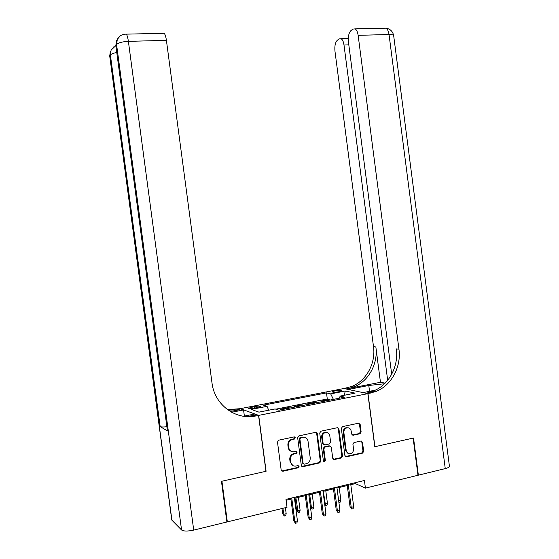 <?xml version="1.0" encoding="UTF-8"?>
<svg xmlns="http://www.w3.org/2000/svg" width="559" height="559" viewBox="0 0 559 559"><rect width="100%" height="100%" fill="white"/><g stroke="black" fill="none" stroke-linecap="round" stroke-linejoin="round"><path stroke-width="0.84" d="M295.271 437.767L294.125 436.9L278.731 440.171L277.481 442.036L281.177 470.035L282.84 471.265L298.254 467.757L299.058 466.465L297.912 465.612L295.935 466.059C293.105 466.395 291.351 465.088 290.673 462.146L290.366 459.826C290.219 456.996 291.393 455.047 293.873 453.978L296.403 453.391L297.164 452.119L296.018 451.26L294.041 451.693C291.204 452.007 289.45 450.694 288.772 447.752L288.465 445.425C288.311 442.686 289.429 440.765 291.819 439.66L294.544 439.025L295.271 437.767L294.991 437.166M291.134 451.302C289.492 450.652 288.514 449.387 288.192 447.5L287.892 445.181C287.731 442.442 288.849 440.527 291.232 439.43L293.957 438.787L294.684 437.536L294.341 436.879M281.666 470.971L297.605 467.492L298.464 466.185L298.185 465.591M292.888 465.605L290.093 461.874L289.786 459.554C289.639 456.731 290.813 454.788 293.293 453.719L295.816 453.132L296.577 451.861L296.27 451.239M334.911 390.888L332.207 391.845C332.703 392.418 334.904 392.39 338.803 391.761L341.493 390.811C340.983 390.238 338.789 390.266 334.911 390.888M359.989 433.756L361.142 431.967L360.157 424.407L358.605 423.191L342.513 426.615L341.339 428.418L344.903 455.599L346.475 456.794L362.595 453.125L363.678 451.344L362.484 442.218L360.939 441.016L353.987 442.56L352.932 444.342L353.526 448.884C353.637 451.26 352.666 452.853 350.619 453.677C348.271 454.076 346.804 453.021 346.217 450.526L343.876 432.645C343.75 430.381 344.651 428.816 346.587 427.949C349.019 427.432 350.556 428.474 351.192 431.073L351.576 434.043L353.141 435.244L359.989 433.756L359.311 433.539L360.464 431.751L359.472 424.204L358.85 423.17M374.796 446.746L413.136 438.095L417.971 475.269L365.418 488.119L364.419 480.495L285.97 499.383L287.019 507.292L227.338 521.882L221.93 481.229L266.091 471.265L258.698 415.386L367.857 393.641L374.796 446.746M317.267 433.553L315.66 432.324L298.897 435.887L297.668 437.732L301.322 465.472L302.957 466.688L319.762 462.866L320.88 461.042L317.267 433.553L316.038 432.296M320.929 431.199L337.35 427.712L338.929 428.928L342.499 456.144L341.395 457.947L334.338 459.554L332.752 458.352L331.298 447.27L329.705 446.054L324.905 447.123L323.836 448.919L325.359 460.497L324.576 461.776L323.395 460.944L319.727 433.022L320.929 431.199M329.377 400.188L329.286 399.482L321.243 401.076L322.816 401.488M315.94 402.857L315.842 402.152L307.702 403.766L309.225 404.192M302.328 405.561L302.23 404.849L293.985 406.484L295.452 406.924M288.542 408.301L288.444 407.581L280.087 409.244L281.505 409.698M254.401 408.245L260.676 406.519C260.298 405.946 258.23 405.967 254.485 406.582L248.203 408.301C248.566 408.881 250.635 408.86 254.401 408.245M258.698 415.386L240.279 408.664L343.855 388.519L367.857 393.641M329.286 399.482L327.288 398.979L326.491 392.886L263.478 405.17L267.048 406.33L268.704 410.215M326.491 392.886L330.676 393.871L345.343 391L355.091 393.131L340.117 396.093L344.63 397.156L278.955 410.201L275.105 408.95L258.957 412.144L251.264 409.426L267.048 406.33M288.444 407.581L289.897 408.028M302.23 404.849L303.74 405.282M315.842 402.152L317.4 402.564M327.288 398.979L275.783 409.174M226.8 521.442L227.338 521.882M350.807 484.688L355.342 483.598L365.418 488.119M286.089 500.298L290.939 499.131M294.467 498.279L305.298 495.665M308.834 494.813L319.475 492.248M323.011 491.396L333.457 488.873M337 488.021L347.265 485.547M355.224 482.71L355.342 483.598M340.117 396.093L339.439 398.19M333.409 399.385L330.676 393.871M345.343 391L344.169 395.29M301.825 466.423L319.14 462.593L320.258 460.777L316.653 433.33M300.756 437.704L299.897 438.997L303.104 463.327L304.243 464.18L306.605 463.635C309.148 462.607 310.35 460.651 310.21 457.772L308.023 441.205C307.359 438.284 305.626 436.97 302.824 437.264L300.029 437.515L299.303 438.766L299.897 438.997M303.383 463.928L302.503 463.055L299.303 438.766M304.893 437.334L302.824 437.264M300.162 437.473L302.23 437.033M333.283 459.316L340.745 457.688L341.842 455.885L338.279 428.718L337.657 427.684M330.096 446.026L329.069 445.816L324.276 446.879L323.207 448.674L324.73 460.232L325.359 460.497M323.682 461.538L324.73 460.232M329.789 435.761C329.139 433.127 327.567 432.079 325.065 432.624C323.109 433.511 322.194 435.091 322.319 437.369L323.158 443.734L324.751 444.95L329.558 443.895L330.621 442.106L329.789 435.761M327.029 432.505L324.437 432.407C322.48 433.288 321.565 434.874 321.691 437.145L322.319 437.369M323.724 444.74L322.529 443.497L321.691 437.145M352.17 435.056L359.311 433.539M348.362 427.817L345.923 427.74C343.995 428.606 343.093 430.171 343.219 432.428L343.876 432.645M348.18 453.461L345.553 450.281L343.219 432.428M345.434 456.563L361.911 452.881L362.994 451.099L361.799 441.987L361.233 440.988M286.18 513.714L285.656 515.664L284.252 516.013L282.679 513.714L283.651 514.343L286.18 513.714L285.383 507.691M284.252 516.013L282.854 508.306M282.679 513.714L281.995 508.522M290.813 498.216L293.81 520.89L294.852 521.554L291.735 497.992M297.451 520.904L296.906 522.917L295.459 523.28L294.852 521.554L297.451 520.904L294.341 497.363M295.459 523.28L293.81 520.89M221.462 481.334L265.944 471.3L258.544 415.421L255.973 415.931C235.807 420.487 214.46 404.828 211.987 382.887L166.407 40.353L128.381 41.352L193.714 530.107L226.87 521.994L221.462 481.334M244.374 416.085L243.563 409.943L231.643 412.276M243.563 409.943L240.139 408.692L227.471 409.628M230.364 411.543L239.378 409.789L228.198 410.145M247.197 416.602L254.086 415.232L255.973 415.931M258.544 415.421L254.75 414.03L243.542 416.252M193.714 530.107C187.677 531.385 183.625 531.35 181.563 529.995L171.92 520.205L171.683 519.43L109.739 56.173L171.92 520.205M166.722 426.769C163.27 427.104 161.09 427.041 160.174 426.587L167.434 430.961L115.867 45.775L167.434 430.961M163.025 33.302L164.129 33.274C165.115 34.26 165.869 36.621 166.407 40.353M449.394 466.052L449.443 466.402C449.226 467.205 447.829 467.939 445.257 468.596L418.363 475.178L413.527 438.004L374.928 446.711L367.997 393.613L375.969 391.468C391.44 385.528 401.467 366.753 398.937 349.151L358.137 35.329C357.627 31.912 356.614 29.76 355.098 28.872L353.015 29.075L351.108 30.431C348.851 32.632 347.964 36.482 348.439 41.981L391.698 374.285M384.55 383.747L368.779 385.479L348.467 389.448L343.988 388.498L351.576 386.5C366.313 380.945 375.9 363.287 373.51 346.706L334.967 51.218C334.499 45.915 335.316 42.225 337.419 40.164L339.194 38.899L341.067 38.718C342.52 39.57 343.499 41.673 343.995 45.027L387.673 380.337M363.064 392.621L375.389 390.119M363.057 392.558L367.997 393.613M374.83 391.237L367.836 392.628L373.461 390.958C388.861 385.06 398.84 366.397 396.331 348.9L398.937 349.151M380.462 382.286L348.411 388.533L353.819 386.954C368.626 381.364 378.254 363.602 375.851 346.929L380.462 382.286L385.165 383.132M417.936 475.017L418.363 475.178M300.113 510.269L299.589 512.205L298.206 512.547L296.612 510.276L297.619 510.884L300.113 510.269L298.408 497.328M298.206 512.547L295.907 497.929M296.612 510.276L295.012 498.146M310.427 506.908L311.412 507.474L313.872 506.866L312.181 494.009M313.872 506.866L313.347 508.788L311.978 509.13L311.412 507.474L309.714 494.603M311.978 509.13L310.441 507.013M324.653 503.904L327.455 503.505L325.778 490.725M327.455 503.505L326.924 505.42L325.576 505.755L323.34 491.312M325.576 505.755L324.814 505.133M338.67 500.731L340.864 500.186L339.201 487.49M340.864 500.186L340.333 502.094L338.88 502.359M338.999 502.422L338.817 501.863M298.827 465.926L298.89 466.388M305.179 494.757L308.149 517.278L309.225 517.934L306.143 494.526M311.796 517.285L311.244 519.283L309.819 519.646L309.225 517.934L311.796 517.285L308.715 493.904M309.819 519.646L308.149 517.278M319.357 491.347L322.298 513.721L323.416 514.357L320.356 491.102M325.946 513.721L325.394 515.705L323.989 516.062L323.416 514.357L325.946 513.721L322.892 490.495M323.989 516.062L322.298 513.721M333.346 487.979L336.259 510.206L337.412 510.828L334.38 487.727M339.914 510.199L339.362 512.177L337.971 512.526L337.412 510.828L339.914 510.199L336.881 487.127M337.971 512.526L336.259 510.206M341.109 457.521L341.158 457.905M347.146 484.653L350.046 506.74L351.227 507.348L348.215 484.394M353.693 506.727L353.141 508.69L351.772 509.039L351.227 507.348L353.693 506.727L350.689 483.801M351.772 509.039L350.046 506.74M251.557 408.65L251.361 407.19M254.701 408.182L254.485 406.582M291.847 439.248L292.427 439.486M287.892 445.181L288.465 445.425M288.192 447.5L288.772 447.752M295.718 453.16L296.305 453.419M293.741 453.594L294.327 453.852M289.786 459.554L290.366 459.826M290.093 461.874L290.673 462.146M297.605 467.492L298.199 467.771M282.274 470.971L282.84 471.265M293.824 438.829L294.411 439.06M320.258 460.777L320.88 461.042M319.056 462.614L319.678 462.887M302.356 466.409L302.957 466.688M302.503 463.055L303.104 463.327M338.279 428.718L338.929 428.928M341.842 455.885L342.499 456.144M340.669 457.709L341.318 457.968M333.695 459.288L334.338 459.554M329.069 445.816L329.705 446.054M324.402 446.844L325.038 447.088M323.207 448.674L323.836 448.919M322.529 443.497L323.158 443.734M352.47 435.028L353.141 435.244M345.553 450.281L346.217 450.526M361.799 441.987L362.484 442.218M362.994 451.099L363.678 451.344M361.841 452.895L362.525 453.146M345.811 456.535L346.475 456.794M359.472 424.204L360.157 424.407M360.464 431.751L361.142 431.967M239.378 409.789L237.701 409.167M181.563 529.995L116.579 44.559L115.867 45.775L116.593 40.646L115.741 46.076M160.174 426.587L110.396 55.055L109.739 56.173L110.437 51.246L109.627 56.438M115.706 45.74L111.094 50.107L110.396 55.055C111.115 54.034 113.191 53.203 116.621 52.56M111.171 49.954L113.868 46.774M164.129 33.274L126.271 34.148C122.169 34.141 119.179 35.895 117.306 39.41L116.579 44.559C118.235 42.77 122.169 41.694 128.381 41.352C127.836 37.558 127.138 35.154 126.271 34.148L125.349 34.148M117.369 39.284L120.073 36.035M367.836 392.628L370.317 393.152M348.411 388.533L346.189 388.065M375.851 346.929L373.51 346.706M445.257 468.596L389.029 34.518L358.137 35.329M348.816 44.881L343.995 45.027M383.963 28.202L385.885 28.16C387.478 29.033 388.526 31.157 389.029 34.518C391.698 34.476 393.243 34.805 393.655 35.503L393.697 35.839M369.541 391.279L368.779 385.479M291.232 439.43L291.819 439.66M295.816 453.132L296.403 453.391M293.293 453.719L293.873 453.978M297.668 467.471L298.254 467.757M293.957 438.787L294.544 439.025M319.14 462.593L319.762 462.866M300.029 437.515L300.623 437.746M340.745 457.688L341.395 457.947M324.276 446.879L324.905 447.123M323.947 461.503L324.576 461.776M324.437 432.407L325.065 432.624M345.923 427.74L346.587 427.949M361.911 452.881L362.595 453.125M359.437 433.504L360.115 433.721M353.819 386.954L351.576 386.5M373.461 390.958L375.969 391.468M348.278 38.515L341.067 38.718M449.443 466.402L393.655 35.503C392.711 31.283 390.119 28.83 385.885 28.16L355.098 28.872"/></g></svg>
